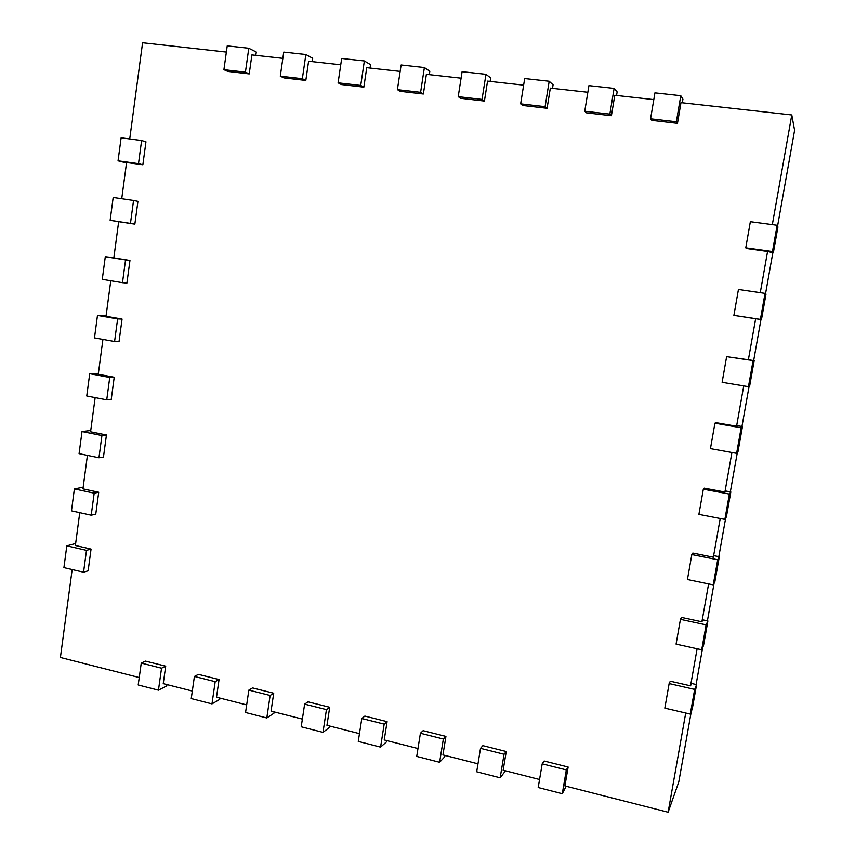 <?xml version="1.0" encoding="UTF-8"?>
<svg xmlns="http://www.w3.org/2000/svg" width="855" height="855" viewBox="0 0 855 855"><rect width="100%" height="100%" fill="white"/><g stroke="black" fill="none" stroke-linecap="round" stroke-linejoin="round"><path stroke-width="1.28" d="M121.121 137.805L141.609 140.53L138.499 163.647L118.054 160.804L121.121 137.805M141.609 140.53L145.959 141.802L142.86 164.769L138.499 163.647M121.731 198.734L126.572 162.503L142.86 164.769M118.054 160.804L126.519 162.963M226.361 52.07L142.582 42.75L129.725 138.948M223.914 69.672L227.227 45.881L248.794 48.254L245.428 72.151L223.914 69.672L227.825 71.425L249.222 73.904L251.904 54.912L282.845 58.354M280.29 76.17L283.742 52.091L305.855 54.517L302.36 78.713L280.29 76.17L283.892 77.901L305.823 80.434L308.602 61.218L340.75 64.798M338.099 82.828L341.679 58.461L364.358 60.951L360.725 85.436L338.099 82.828L341.359 84.538L363.856 87.135L366.742 67.684L400.151 71.403M397.393 89.657L401.113 64.98L424.379 67.545L420.607 92.329L397.393 89.657L400.3 91.346L423.364 94.007L426.378 74.321L461.091 78.179M458.216 96.668L462.095 71.681L485.971 74.31L482.038 99.415L458.216 96.668L460.749 98.325L484.422 101.061L487.553 81.118L523.634 85.137M520.652 103.861L524.681 78.553L549.188 81.246L545.105 106.672L520.652 103.861L522.79 105.496L547.082 108.296L550.331 88.108L587.845 92.276M584.745 111.246L588.935 85.618L614.114 88.386L609.85 114.132L584.745 111.246L586.466 112.849L611.411 115.724L614.788 95.279L653.797 99.618M650.57 118.824L654.93 92.864L680.794 95.707L676.358 121.795L650.57 118.824L651.852 120.395L677.47 123.355L680.986 102.643L791.783 114.965L772.332 224.63M745.763 247.843L750.359 221.702L777.131 225.271L772.471 251.541L745.763 247.843L746.394 248.516L767.576 251.456L760.266 292.688M733.889 315.377L738.442 289.471L765.033 293.383L760.405 319.417L733.889 315.377L755.638 318.776L748.349 359.912L726.632 356.642L754.174 360.628L749.653 386.065L748.456 386.684L722.122 382.313L726.632 356.642M743.732 385.904L736.572 426.26L715.763 422.637L714.93 423.204L741.157 427.778L742.45 426.581L737.972 451.793L736.615 453.342L710.452 448.64L714.93 423.204M731.923 452.498L724.912 492.031L704.242 488.141L703.334 489.167L729.379 494.072L730.833 491.946L726.387 516.944L724.869 519.413L698.898 514.389L703.334 489.167M720.22 518.504L713.359 557.204L692.817 553.067L691.834 554.553L717.698 559.769L719.312 556.744L714.908 581.507L713.241 584.884L687.441 579.54L691.834 554.553M708.613 583.922L701.902 621.809L681.499 617.428L680.441 619.351L706.134 624.887L707.897 620.965L703.537 645.514L701.709 649.779L676.081 644.125L680.441 619.351M697.114 648.763L690.541 685.849L670.277 681.221L669.144 683.583L694.666 689.419L696.579 684.631L692.261 708.966L690.284 714.096L664.827 708.143L669.144 683.583M685.721 713.027L668.118 812.25L678.774 781.983L691.321 711.392M566.331 769.917L562.28 793.729L538.201 787.551L542.188 763.846L566.331 769.917L568.137 767.031L564.92 785.959L668.118 812.25M568.137 767.031L544.143 761.014L542.188 763.846M504.055 754.26L500.164 777.804L476.684 771.787L480.521 748.349L504.055 754.26L506.246 751.524L503.157 770.237L539.558 779.504M506.246 751.524L482.861 745.656L480.521 748.349M443.35 739.009L439.609 762.275L416.727 756.408L420.414 733.248L443.35 739.009L445.925 736.401L442.943 754.901L477.988 763.825M445.925 736.401L423.118 730.683L420.414 733.248M384.173 724.132L380.571 747.131L358.256 741.413L361.804 718.51L384.173 724.132L387.091 721.652L384.226 739.938L417.977 748.542M387.091 721.652L364.85 716.084L361.804 718.51M326.45 709.629L322.987 732.372L301.216 726.782L304.626 704.146L326.45 709.629L329.709 707.277L326.952 725.35L359.453 733.633M329.709 707.277L308.014 701.837L304.626 704.146M270.137 695.478L266.803 717.965L245.556 712.514L248.848 690.124L270.137 695.478L273.718 693.245L271.056 711.125L302.371 719.098M273.718 693.245L252.546 687.933L248.848 690.124M215.193 681.67L211.976 703.9L191.242 698.588L194.406 676.444L215.193 681.67L219.062 679.543L216.507 697.231L246.678 704.915M219.062 679.543L198.392 674.36L194.406 676.444M161.542 668.193L158.453 690.177L138.2 684.983L141.257 663.085L161.542 668.193L165.71 666.173L163.241 683.658L192.311 691.064M165.71 666.173L145.521 661.107L141.257 663.085M72.162 569.548L60.406 657.474L139.237 677.545M83.555 572.209L63.911 567.624L66.808 545.843L86.494 550.342L83.555 572.209L88.129 570.809L91.058 549.07L75.379 545.49L79.761 512.69M91.218 515.212L71.467 510.852L74.385 488.91L94.189 493.164L91.218 515.212L95.771 514.154L98.72 492.245L82.946 488.857L87.424 455.373M98.945 457.767L79.077 453.652L82.027 431.529L101.937 435.548L98.945 457.767L103.466 457.051L106.437 434.971L90.577 431.775L95.151 397.618M106.736 399.862L86.75 395.993L89.722 373.699L109.739 377.472L106.736 399.862L111.225 399.509L114.217 377.258L98.272 374.255L102.931 339.414M114.581 341.508L94.488 337.896L97.481 315.42L117.616 318.936L114.581 341.508L119.037 341.508L122.062 319.086L106.02 316.286L110.776 280.739M122.489 282.684L102.279 279.329L105.293 256.682L125.546 259.941L122.489 282.684L126.914 283.058L129.96 260.454L113.833 257.868L118.663 221.68L134.855 224.149L137.933 201.363L133.551 200.476L130.462 223.401L134.855 224.149M791.783 114.965L794.594 130.313L777.558 226.148M245.428 72.151L249.222 73.904M248.794 48.254L256.297 52.037L255.827 55.351M130.462 223.401L110.135 220.301L113.181 197.473L133.551 200.476M302.36 78.713L305.823 80.434M110.135 220.301L118.653 221.744M305.855 54.517L312.706 58.268L312.225 61.624M105.293 256.682L113.854 257.697M125.546 259.941L129.96 260.454M360.725 85.436L363.856 87.135M364.358 60.951L370.536 64.659L370.033 68.047M97.481 315.42L106.095 315.741M117.616 318.936L122.062 319.086M420.607 92.329L423.364 94.007M424.379 67.545L429.83 71.211L429.306 74.642M89.722 373.699L98.389 373.346M109.739 377.472L114.217 377.258M482.038 99.415L484.422 101.061M485.971 74.31L490.663 77.933L490.118 81.407M82.027 431.529L90.748 430.503M101.937 435.548L106.437 434.971M545.105 106.672L547.082 108.296M549.188 81.246L553.078 84.827L552.512 88.354M74.385 488.91L83.17 487.211M94.189 493.164L98.72 492.245M609.85 114.132L611.411 115.724M614.114 88.386L617.15 91.902L616.562 95.471M66.808 545.843L75.646 543.502M86.494 550.342L91.058 549.07M676.358 121.795L677.47 123.355M680.794 95.707L682.931 99.169L682.322 102.792M772.824 252.77L765.546 293.757M760.939 319.674L753.672 360.554M749.087 386.364L741.958 426.495M737.331 452.53L730.341 491.86M725.671 518.109L718.82 556.648M714.117 583.11L707.416 620.858M702.671 647.534L696.098 684.524M772.471 251.541L773.337 252.845L767.576 251.456M760.405 319.417L755.638 318.776M748.349 359.912L754.174 360.628M736.572 426.26L737.256 425.672L742.45 426.581M724.912 492.031L725.671 490.984L730.833 491.946M713.359 557.204L714.192 555.718L719.312 556.744M701.902 621.809L702.81 619.875L707.897 620.965M690.541 685.849L691.524 683.476L696.579 684.631M777.131 225.271L777.932 226.949L773.337 252.845M166.939 684.598L166.757 685.902L158.453 690.177M765.033 293.383L766.005 294.088L761.442 319.749M219.895 698.086L219.714 699.411L211.976 703.9M274.134 711.905L273.942 713.23L266.803 717.965M329.699 726.055L329.496 727.402L322.987 732.372M386.631 740.558L386.417 741.916L380.571 747.131M444.974 755.414L444.75 756.793L439.609 762.275M504.803 770.654L504.568 772.044L500.164 777.804M566.16 786.279L562.28 793.729M753.041 360.885L748.456 386.684M741.157 427.778L736.615 453.342M729.379 494.072L724.869 519.413M717.698 559.769L713.241 584.884M706.134 624.887L701.709 649.779M694.666 689.419L690.284 714.096"/></g></svg>
